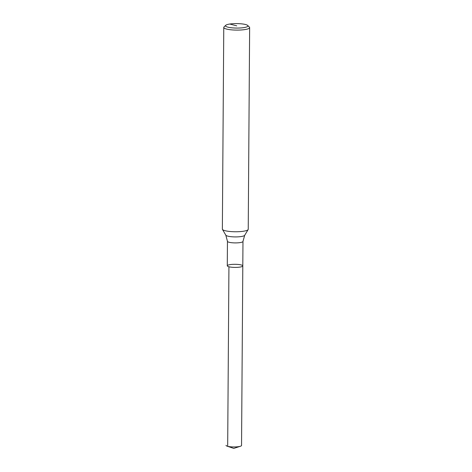 <?xml version="1.0" encoding="UTF-8"?>
<svg xmlns="http://www.w3.org/2000/svg" width="472" height="472" viewBox="0 0 472 472"><rect width="100%" height="100%" fill="white"/><g stroke="black" fill="none" stroke-linecap="round" stroke-linejoin="round"><path stroke-width="0.71" d="M247.694 25.458L249.375 27.087A12.939 2.578 -179.6 0 1 249.641 27.618L248.231 229.268A12.939 2.578 -179.6 0 1 248.142 229.575A12.939 2.578 -179.6 0 1 243.281 231.262A12.939 2.578 -179.6 0 1 230.324 231.528A12.939 2.578 -179.6 0 1 222.448 229.392A12.939 2.578 -179.6 0 1 222.359 229.091L223.769 27.435A12.939 2.578 -179.6 0 1 224.041 26.91L225.74 25.305A11.21 2.236 -179.6 0 1 236.732 23.6A11.21 2.236 -179.6 0 1 247.694 25.458A11.21 2.236 -179.6 0 1 243.635 27.642A11.21 2.236 -179.6 0 1 230.802 27.695A11.21 2.236 -179.6 0 1 225.74 25.305M249.641 27.618A12.939 2.578 -179.6 0 1 244.691 29.606A12.939 2.578 -179.6 0 1 231.038 29.807A12.939 2.578 -179.6 0 1 223.769 27.435M242.974 241.416L244.685 235.31A9.493 1.894 -179.6 0 1 241.115 236.549A9.493 1.894 -179.6 0 1 231.605 236.743A9.493 1.894 -179.6 0 1 225.822 235.18L227.451 241.304A7.764 1.546 -179.6 0 0 231.811 242.726A7.764 1.546 -179.6 0 0 240 242.608A7.764 1.546 -179.6 0 0 242.974 241.416L242.803 265.907A7.764 1.546 -179.6 0 1 239.829 267.099A7.764 1.546 -179.6 0 1 231.64 267.223A7.764 1.546 -179.6 0 1 227.28 265.795A7.764 1.546 -179.6 0 1 235.05 264.302A7.764 1.546 -179.6 0 1 242.803 265.907A7.764 1.546 -179.6 0 1 239.829 267.099A7.764 1.546 -179.6 0 1 231.64 267.223A7.764 1.546 -179.6 0 1 227.28 265.795A7.764 1.546 -179.6 0 1 232.513 264.373A7.764 1.546 -179.6 0 1 241.145 264.94M238.578 446.654A7.764 1.546 -179.6 0 1 227.132 446.158A7.764 1.546 -179.6 0 1 226.023 445.35A7.764 1.546 -179.6 0 0 227.132 446.158A7.764 1.546 -179.6 0 0 227.681 446.317L233.764 448.4L240.425 446.252A7.764 1.546 -179.6 0 1 238.578 446.654M242.803 265.907L241.546 445.456A7.764 1.546 -179.6 0 1 240.425 446.252M227.681 446.317L228.932 266.768A7.764 1.546 -179.6 0 1 227.28 265.795L227.451 241.304M236.714 25.836L229.793 24.031M244.685 235.31L248.142 229.575M225.822 235.18L222.448 229.392M233.764 448.4L227.132 446.158L233.764 448.4"/></g></svg>
